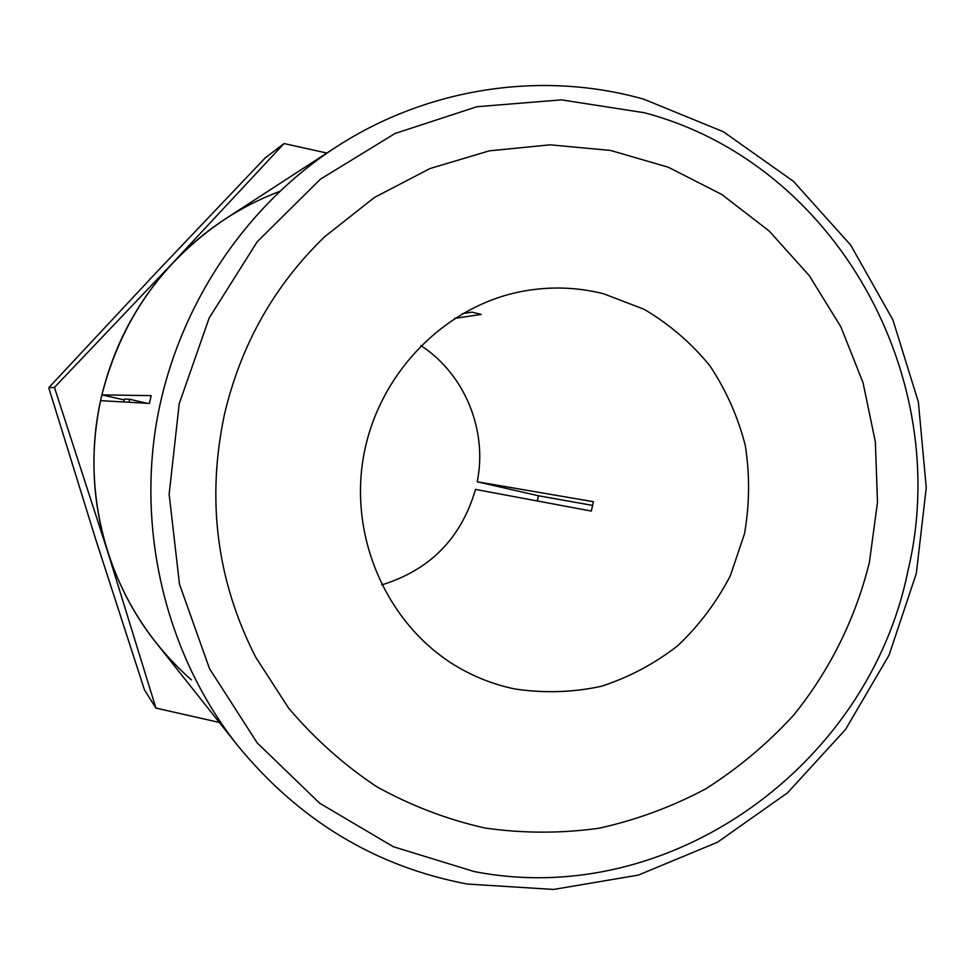 <?xml version="1.0" encoding="UTF-8"?>
<svg xmlns="http://www.w3.org/2000/svg" width="975" height="975" viewBox="0 0 975 975"><rect width="100%" height="100%" fill="white"/><g stroke="black" fill="none" stroke-linecap="round" stroke-linejoin="round"><path stroke-width="1.46" d="M224.506 414.168C240.947 344.565 274.316 285.431 324.614 236.791L374.437 197.462L430.024 168.529L489.316 150.845L550.192 144.824L610.533 150.43L668.338 167.237L721.768 194.464L769.214 231.051L809.274 275.657L840.828 326.771L863.058 382.761L875.367 441.882L877.488 502.344L869.395 562.356C855.538 618.577 829.603 670.885 793.236 715.601C767.252 743.888 738.099 768.3 705.79 788.812C672.031 806.812 636.48 819.938 599.138 828.214C561.222 833.515 523.185 833.454 485.014 828.043C447.281 819.548 411.255 805.801 376.911 786.825C344.053 765.009 314.62 738.782 288.612 708.13L255.791 657.333C216.743 580.966 206.31 499.919 224.506 414.168C240.947 344.565 274.316 285.431 324.614 236.791L374.437 197.462L430.024 168.529L489.316 150.845L550.192 144.824L610.533 150.43L668.338 167.237L721.768 194.464L769.214 231.051L809.274 275.657L840.828 326.771L863.058 382.761L875.367 441.882L877.488 502.344L869.395 562.356C855.538 618.577 829.603 670.885 793.236 715.601C767.252 743.888 738.099 768.3 705.79 788.812C672.031 806.812 636.48 819.938 599.138 828.214C561.222 833.515 523.185 833.454 485.014 828.043C447.281 819.548 411.255 805.801 376.911 786.825C344.053 765.009 314.62 738.782 288.612 708.13L255.791 657.333C216.743 580.966 206.31 499.919 224.506 414.168M124.215 399.969L101.9 394.875C121.168 319.702 162.423 260.983 225.639 218.717L335.558 147.383C242.47 208.053 174.988 311.269 156.073 425.112C137.719 539.053 168.772 658.393 237.668 745.57C299.203 820.572 375.765 866.726 467.342 884.045L553.617 889.444L638.332 875.099L717.503 842.229L787.568 792.809L845.544 729.446L889.054 655.176L916.329 573.398L926.25 487.744L918.365 401.968L892.881 319.837L850.7 245.115L793.443 181.338L723.438 131.771L643.719 99.182C542.734 70.541 428.025 87.067 335.558 147.383M101.9 394.875L151.174 395.631L149.407 403.406L100.583 400.664C81.888 485.136 103.362 576.92 156.219 642.927L237.668 745.57M147.201 403.284L129.736 399.275L124.434 399.08L123.752 401.968M191.429 679.892C152.051 645.072 124.057 602.136 107.469 551.058C91.845 500.711 89.761 449.609 101.229 397.763C113.368 346.076 137.317 301.019 173.087 262.616L54.442 387.416L107.469 551.058L155.915 708.082L144.446 689.825L95.367 538.273L48.75 387.733L155.732 273.085L265.212 157.901L284.03 143.544L173.087 262.616C203.519 230.6 238.985 206.883 279.496 191.453M129.736 399.275L129.041 402.261M537.322 500.979L538.456 495.775L477.226 481.784L593.409 501.711L591.313 511.058L475.508 489.426C461.248 538.224 429.975 570.046 381.7 584.903M326.844 153.038L284.03 143.544M155.915 708.082L219.314 722.438M54.442 387.416L48.75 387.733M514.885 688.972C496.507 685.181 479.005 678.746 462.369 669.654C391.304 630.935 349.221 543.27 363.114 458.993C376.801 374.68 444.637 305.017 524.331 290.964C551.131 286.272 577.553 287.198 603.586 293.767L644.146 309.294C669.289 324.139 691.165 342.92 709.788 365.637C726.095 390.146 737.929 416.776 745.29 445.526C749.897 474.898 749.629 504.282 744.522 533.654L730.372 575.664C716.686 602.075 699.148 625.426 677.735 645.73C654.493 663.804 628.96 677.345 601.161 686.339C572.593 692.457 543.831 693.335 514.885 688.972M462.43 313.633L471.997 312.134L481.199 314.425L454.582 318.398M592.642 505.403L538.456 495.775M477.226 481.784C487.732 430.268 464.77 374.071 420.859 345.577M644.231 112.71L561.417 99.864L476.897 106.726L395.058 133.477L320.397 179.193L257.193 241.776L209.162 318.021L179.217 403.76L169.138 494.191L179.485 584.159L209.491 668.618L257.229 742.938L319.727 803.266L393.339 846.727L473.923 871.492C670.544 910.102 868.786 764.888 907.859 571.192C954.208 379.092 836.842 163.459 644.231 112.71"/></g></svg>
